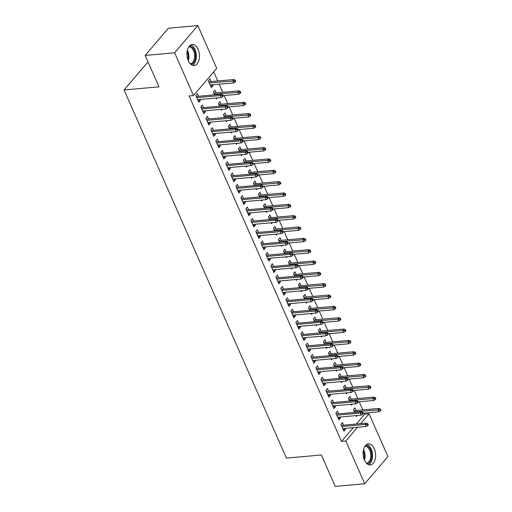 <?xml version="1.0" encoding="UTF-8"?>
<svg xmlns="http://www.w3.org/2000/svg" width="512" height="512" viewBox="0 0 512 512"><rect width="100%" height="100%" fill="white"/><g stroke="black" fill="none" stroke-linecap="round" stroke-linejoin="round"><path stroke-width="0.77" d="M364.48 460.147A10.566 6.214 -95.1 0 1 368.435 443.885A10.566 6.214 -95.1 0 1 374.266 448.678A10.566 6.214 -95.1 0 1 370.31 464.941A10.566 6.214 -95.1 0 1 364.48 460.147M188.301 60.698A10.566 6.214 -95.1 0 1 192.256 44.435A10.566 6.214 -95.1 0 1 198.086 49.229A10.566 6.214 -95.1 0 1 194.131 65.491A10.566 6.214 -95.1 0 1 188.301 60.698M356.314 424.038L364.704 414.208L364.218 413.094M362.797 409.875L359.213 401.754M357.792 398.534L354.214 390.413M352.794 387.194L349.21 379.072M347.789 375.853L344.205 367.725M342.79 364.512L339.206 356.384M337.786 353.171L334.202 345.043M332.781 341.824L329.203 333.702M327.782 330.483L324.198 322.362M322.778 319.142L319.194 311.021M317.779 307.802L314.195 299.68M312.774 296.461L309.19 288.339M307.77 285.12L304.192 276.998M302.771 273.779L299.187 265.658M297.766 262.438L294.182 254.31M292.768 251.098L289.184 242.97M287.763 239.75L284.179 231.629M282.758 228.41L279.181 220.288M277.76 217.069L274.176 208.947M272.755 205.728L269.171 197.606M267.757 194.387L264.173 186.266M262.752 183.046L259.168 174.925M257.747 171.706L254.17 163.584M252.749 160.365L249.165 152.237M247.744 149.024L244.16 140.896M242.746 137.683L239.162 129.555M237.741 126.336L234.157 118.214M232.742 114.995L229.158 106.874M227.738 103.654L224.154 95.533M222.733 92.314L219.155 84.192M217.734 80.973L213.715 71.866M364.704 414.208L369.075 413.818L387.936 456.576L364.717 483.776L345.862 441.018L357.594 427.27M148.339 62.65L147.283 62.746L124.064 89.946L286.438 458.093L321.382 454.982L335.238 486.4L364.717 483.776M124.064 89.946L159.008 86.842L145.152 55.424L168.365 28.224L197.85 25.6L216.71 68.358L193.491 95.558L174.637 52.8L197.85 25.6M351.155 399.123L350.003 396.512L348.435 398.355L349.632 401.062M352.282 404.166L351.437 405.158L351.046 404.282M338.605 413.83L337.453 411.219L335.885 413.056L338.886 419.859L340.454 418.022L340.026 417.043M341.152 376.442L340 373.83L338.432 375.667L339.622 378.381M342.272 381.485L341.434 382.477L341.043 381.594M328.602 391.142L327.45 388.538L325.882 390.374L328.883 397.178L330.451 395.341L330.022 394.362M331.149 353.76L329.997 351.149L328.429 352.986L329.619 355.693M332.269 358.803L331.43 359.789L331.04 358.912M318.598 368.461L317.446 365.85L315.878 367.686L318.88 374.496L320.448 372.659L320.019 371.68M321.139 331.078L319.994 328.467L318.419 330.304L319.616 333.011M322.266 336.122L321.421 337.107L321.037 336.23M308.595 345.779L307.443 343.168L305.875 345.005L308.877 351.814L310.445 349.971L310.016 348.998M311.136 308.39L309.984 305.779L308.416 307.622L309.613 310.33M312.262 313.44L311.418 314.426L311.034 313.549M298.592 323.098L297.44 320.486L295.872 322.323L298.874 329.126L300.442 327.29L300.006 326.317M301.133 285.709L299.981 283.098L298.413 284.934L299.61 287.648M302.259 290.752L301.414 291.744L301.03 290.867M288.582 300.416L287.43 297.805L285.862 299.642L288.864 306.445L290.432 304.608L290.003 303.629M291.13 263.027L289.978 260.416L288.41 262.253L289.606 264.96M292.256 268.07L291.411 269.056L291.021 268.179M278.579 277.728L277.427 275.117L275.859 276.96L278.861 283.763L280.429 281.926L280 280.947M281.126 240.346L279.974 237.734L278.406 239.571L279.597 242.278M282.246 245.389L281.408 246.374L281.018 245.498M268.576 255.046L267.424 252.435L265.856 254.272L268.858 261.082L270.426 259.238L269.997 258.266M271.117 217.664L269.971 215.053L268.403 216.89L269.594 219.597M272.243 222.707L271.398 223.693L271.014 222.816M258.573 232.365L257.421 229.754L255.853 231.59L258.854 238.394L260.422 236.557L259.994 235.584M261.114 194.976L259.962 192.365L258.394 194.208L259.59 196.915M262.24 200.026L261.395 201.011L261.011 200.134M248.57 209.683L247.418 207.072L245.85 208.909L248.851 215.712L250.419 213.875L249.984 212.902M251.11 172.294L249.958 169.683L248.39 171.52L249.587 174.234M252.237 177.338L251.392 178.33L251.008 177.446M238.56 186.995L237.414 184.39L235.84 186.227L238.842 193.03L240.41 191.194L239.981 190.214M241.107 149.613L239.955 147.002L238.387 148.838L239.584 151.546M242.234 154.656L241.389 155.642L240.998 154.765M228.557 164.314L227.405 161.702L225.837 163.546L228.838 170.349L230.406 168.512L229.978 167.533M231.104 126.931L229.952 124.32L228.384 126.157L229.574 128.864M232.224 131.974L231.386 132.96L230.995 132.083M218.554 141.632L217.402 139.021L215.834 140.858L218.835 147.667L220.403 145.824L219.974 144.851M221.101 104.243L219.949 101.638L218.381 103.475L219.571 106.182M222.221 109.293L221.382 110.278L220.992 109.402M208.55 118.95L207.398 116.339L205.83 118.176L208.832 124.979L210.4 123.142L209.971 122.17M211.091 81.562L209.939 78.95L208.371 80.794L211.373 87.597L212.941 85.76L212.512 84.781M198.547 96.269L197.395 93.658L195.827 95.494L198.829 102.298L200.397 100.461L199.962 99.482M193.491 95.558L189.126 95.949L341.491 441.408L353.229 427.661M203.546 107.61L202.394 104.998L200.826 106.835L203.827 113.638L205.395 111.802L204.966 110.829M216.096 92.902L214.944 90.291L213.376 92.134L214.573 94.842M217.222 97.952L216.378 98.938L215.987 98.061M213.549 130.291L212.403 127.68L210.829 129.517L213.83 136.32L215.405 134.483L214.97 133.51M226.099 115.59L224.947 112.979L223.379 114.816L224.576 117.523M227.226 120.634L226.381 121.619L225.997 120.742M223.558 152.973L222.406 150.362L220.838 152.198L223.84 159.008L225.408 157.171L224.973 156.192M236.102 138.272L234.95 135.661L233.382 137.498L234.579 140.205M237.229 143.315L236.384 144.301L236 143.424M233.562 175.654L232.41 173.043L230.842 174.886L233.843 181.69L235.411 179.853L234.982 178.874M246.112 160.954L244.96 158.342L243.392 160.179L244.582 162.893M247.232 165.997L246.394 166.989L246.003 166.106M243.565 198.342L242.413 195.731L240.845 197.568L243.846 204.371L245.414 202.534L244.986 201.555M256.115 183.635L254.963 181.024L253.395 182.861L254.586 185.574M257.235 188.678L256.397 189.67L256.006 188.794M253.568 221.024L252.416 218.413L250.848 220.25L253.85 227.053L255.418 225.216L254.989 224.243M266.118 206.317L264.966 203.712L263.398 205.549L264.595 208.256M267.245 211.366L266.4 212.352L266.01 211.475M263.571 243.706L262.419 241.094L260.851 242.931L263.853 249.741L265.421 247.898L264.992 246.925M276.122 229.005L274.97 226.394L273.402 228.23L274.598 230.938M277.248 234.048L276.403 235.034L276.019 234.157M273.581 266.387L272.429 263.776L270.861 265.619L273.862 272.422L275.43 270.586L274.995 269.606M286.125 251.686L284.973 249.075L283.405 250.912L284.602 253.619M287.251 256.73L286.406 257.715L286.022 256.838M283.584 289.069L282.432 286.464L280.864 288.301L283.866 295.104L285.434 293.267L285.005 292.288M296.128 274.368L294.982 271.757L293.408 273.594L294.605 276.307M297.254 279.411L296.41 280.403L296.026 279.52M293.587 311.757L292.435 309.146L290.867 310.982L293.869 317.786L295.437 315.949L295.008 314.97M306.138 297.05L304.986 294.438L303.418 296.282L304.608 298.989M307.258 302.099L306.419 303.085L306.029 302.208M303.59 334.438L302.438 331.827L300.87 333.664L303.872 340.467L305.44 338.63L305.011 337.658M316.141 319.731L314.989 317.126L313.421 318.963L314.618 321.67M317.261 324.781L316.422 325.766L316.032 324.89M313.594 357.12L312.442 354.509L310.874 356.346L313.875 363.155L315.443 361.312L315.014 360.339M326.144 342.419L324.992 339.808L323.424 341.645L324.621 344.352M327.27 347.462L326.426 348.448L326.035 347.571M323.603 379.802L322.451 377.19L320.883 379.034L323.878 385.837L325.453 384L325.018 383.021M336.147 365.101L334.995 362.49L333.427 364.326L334.624 367.034M337.274 370.144L336.429 371.13L336.045 370.253M333.606 402.49L332.454 399.878L330.886 401.715L333.888 408.518L335.456 406.682L335.021 405.702M346.15 387.782L344.998 385.171L343.43 387.008L344.627 389.722M347.277 392.826L346.432 393.818L346.048 392.934M343.61 425.171L342.458 422.56L340.89 424.397L343.891 431.2L345.459 429.363L345.03 428.39M356.16 410.464L355.008 407.853L353.44 409.696L354.63 412.403M357.28 415.514L356.442 416.499L356.051 415.622M360.685 423.648L369.075 413.818M145.152 55.424L174.637 52.8M341.491 441.408L345.862 441.018M198.106 100.666L200.397 100.461M210.656 85.958L212.941 85.76M203.11 112.006L205.395 111.802M208.109 123.347L210.4 123.142M213.114 134.688L215.405 134.483M218.112 146.029L220.403 145.824M223.117 157.37L225.408 157.171M228.122 168.71L230.406 168.512M233.12 180.058L235.411 179.853M238.125 191.398L240.41 191.194M243.123 202.739L245.414 202.534M248.128 214.08L250.419 213.875M253.133 225.421L255.418 225.216M258.131 236.762L260.422 236.557M263.136 248.102L265.421 247.898M268.134 259.443L270.426 259.238M273.139 270.784L275.43 270.586M278.144 282.131L280.429 281.926M283.142 293.472L285.434 293.267M288.147 304.813L290.432 304.608M293.146 316.154L295.437 315.949M298.15 327.494L300.442 327.29M303.149 338.835L305.44 338.63M308.154 350.176L310.445 349.971M313.158 361.517L315.443 361.312M318.157 372.858L320.448 372.659M323.162 384.198L325.453 384M328.16 395.546L330.451 395.341M333.165 406.886L335.456 406.682M338.17 418.227L340.454 418.022M343.168 429.568L345.459 429.363M222.138 95.59L222.637 96.723L223.264 95.987L222.765 94.854L222.138 95.59L220.269 95.558L221.165 97.6L197.677 99.686M196.774 97.645L220.269 95.558L221.395 94.234L196.256 96.467M222.765 94.854L221.395 94.234M221.165 97.6L222.637 96.723M235.187 82.022L235.814 81.286L235.315 80.154L234.688 80.89L235.187 82.022L233.715 82.893L232.813 80.851L233.946 79.533L208.806 81.766M234.688 80.89L209.325 82.944M233.715 82.893L210.221 84.986M233.946 79.533L235.315 80.154M227.136 106.931L227.642 108.064L228.269 107.328L227.77 106.195L227.136 106.931L225.267 106.899L226.17 108.941L202.675 111.027M201.779 108.986L225.267 106.899L226.4 105.574L201.261 107.814M227.77 106.195L226.4 105.574M226.17 108.941L227.642 108.064M232.141 118.272L232.64 119.405L233.267 118.675L232.768 117.536L232.141 118.272L230.272 118.24L231.168 120.282L207.68 122.368M206.778 120.333L230.272 118.24L231.398 116.915L206.259 119.155M232.768 117.536L231.398 116.915M231.168 120.282L232.64 119.405M240.186 93.363L240.813 92.627L240.314 91.494L239.686 92.23L240.186 93.363L238.72 94.234L237.818 92.198L238.944 90.874L213.805 93.107M239.686 92.23L214.323 94.285M238.72 94.234L223.104 95.629M238.944 90.874L240.314 91.494M245.19 104.704L245.818 103.968L245.318 102.835L244.691 103.571L245.19 104.704L243.718 105.581L242.816 103.539L243.949 102.214L218.81 104.448M244.691 103.571L219.328 105.626M243.718 105.581L228.109 106.97M243.949 102.214L245.318 102.835M189.286 46.131A9.146 5.376 -95.1 0 1 189.331 46.125A9.146 5.376 -95.1 0 1 195.494 54.765A9.146 5.376 -95.1 0 1 190.944 64.346A9.146 5.376 -95.1 0 1 190.906 64.352M190.24 63.731A8.467 4.979 84.9 0 0 190.336 63.725A8.467 4.979 84.9 0 0 194.554 54.848A8.467 4.979 84.9 0 0 188.845 46.848L188.845 46.848A8.467 4.979 84.9 0 0 188.742 46.861M192.493 65.274A10.502 6.176 84.9 0 0 196.288 54.688A10.502 6.176 84.9 0 0 190.682 44.941M365.459 445.581A9.146 5.376 -95.1 0 1 365.51 445.574A9.146 5.376 -95.1 0 1 371.674 454.214A9.146 5.376 -95.1 0 1 367.123 463.795A9.146 5.376 -95.1 0 1 367.085 463.802M366.419 463.174A8.467 4.979 84.9 0 0 366.515 463.168A8.467 4.979 84.9 0 0 370.726 454.298A8.467 4.979 84.9 0 0 365.024 446.298A8.467 4.979 84.9 0 0 365.018 446.298A8.467 4.979 84.9 0 0 364.922 446.31M368.666 464.723A10.502 6.176 84.9 0 0 372.461 454.138A10.502 6.176 84.9 0 0 366.861 444.39M237.146 129.613L237.645 130.752L238.272 130.016L237.773 128.877L237.146 129.613L235.27 129.581L236.173 131.622L212.685 133.715M211.782 131.674L235.27 129.581L236.403 128.256L211.264 130.496M237.773 128.877L236.403 128.256M236.173 131.622L237.645 130.752M242.144 140.954L242.643 142.093L243.27 141.357L242.771 140.224L242.144 140.954L240.275 140.922L241.178 142.963L217.683 145.056M216.781 143.014L240.275 140.922L241.402 139.597L216.262 141.837M242.771 140.224L241.402 139.597M241.178 142.963L242.643 142.093M250.189 116.045L250.822 115.309L250.317 114.176L249.69 114.912L250.189 116.045L248.723 116.922L247.821 114.88L248.954 113.555L223.808 115.789M249.69 114.912L224.333 116.966M248.723 116.922L233.107 118.31M248.954 113.555L250.317 114.176M255.194 127.386L255.821 126.65L255.322 125.517L254.694 126.253L255.194 127.386L253.722 128.262L252.826 126.221L253.952 124.896L228.813 127.13M254.694 126.253L229.331 128.307M253.722 128.262L238.112 129.651M253.952 124.896L255.322 125.517M247.149 152.301L247.648 153.434L248.275 152.698L247.776 151.565L247.149 152.301L245.28 152.262L246.176 154.304L222.688 156.397M221.786 154.355L245.28 152.262L246.406 150.944L221.267 153.178M247.776 151.565L246.406 150.944M246.176 154.304L247.648 153.434M260.198 138.726L260.826 137.99L260.326 136.858L259.699 137.594L260.198 138.726L258.726 139.603L257.824 137.562L258.957 136.237L233.818 138.477M259.699 137.594L234.336 139.648M258.726 139.603L243.11 140.992M258.957 136.237L260.326 136.858M252.147 163.642L252.653 164.774L253.28 164.038L252.774 162.906L252.147 163.642L250.278 163.603L251.181 165.645L227.686 167.738M226.79 165.696L250.278 163.603L251.411 162.285L226.272 164.518M252.774 162.906L251.411 162.285M251.181 165.645L252.653 164.774M265.197 150.067L265.824 149.338L265.325 148.198L264.698 148.934L265.197 150.067L263.731 150.944L262.829 148.902L263.955 147.578L238.816 149.818M264.698 148.934L239.334 150.995M263.731 150.944L248.115 152.333M263.955 147.578L265.325 148.198M257.152 174.982L257.651 176.115L258.278 175.379L257.779 174.246L257.152 174.982L255.283 174.95L256.179 176.992L232.691 179.078M231.789 177.037L255.283 174.95L256.41 173.626L231.27 175.859M257.779 174.246L256.41 173.626M256.179 176.992L257.651 176.115M270.202 161.414L270.829 160.678L270.33 159.539L269.702 160.275L270.202 161.414L268.73 162.285L267.827 160.243L268.96 158.918L243.821 161.158M269.702 160.275L244.339 162.336M268.73 162.285L253.12 163.674M268.96 158.918L270.33 159.539M262.157 186.323L262.656 187.456L263.283 186.72L262.784 185.587L262.157 186.323L260.282 186.291L261.184 188.333L237.696 190.419M236.794 188.378L260.282 186.291L261.414 184.966L236.275 187.2M262.784 185.587L261.414 184.966M261.184 188.333L262.656 187.456M275.2 172.755L275.827 172.019L275.328 170.886L274.701 171.616L275.2 172.755L273.734 173.626L272.832 171.584L273.958 170.259L248.819 172.499M274.701 171.616L249.344 173.677M273.734 173.626L258.118 175.014M273.958 170.259L275.328 170.886M267.155 197.664L267.654 198.797L268.282 198.061L267.782 196.928L267.155 197.664L265.286 197.632L266.189 199.674L242.694 201.76M241.792 199.718L265.286 197.632L266.413 196.307L241.274 198.541M267.782 196.928L266.413 196.307M266.189 199.674L267.654 198.797M280.205 184.096L280.832 183.36L280.333 182.227L279.706 182.963L280.205 184.096L278.733 184.966L277.837 182.925L278.963 181.606L253.824 183.84M279.706 182.963L254.342 185.018M278.733 184.966L263.123 186.355M278.963 181.606L280.333 182.227M272.16 209.005L272.659 210.138L273.286 209.402L272.787 208.269L272.16 209.005L270.291 208.973L271.187 211.014L247.699 213.101M246.797 211.059L270.291 208.973L271.418 207.648L246.278 209.888M272.787 208.269L271.418 207.648M271.187 211.014L272.659 210.138M285.21 195.437L285.837 194.701L285.338 193.568L284.704 194.304L285.21 195.437L283.738 196.307L282.835 194.266L283.968 192.947L258.829 195.181M284.704 194.304L259.347 196.358M283.738 196.307L268.122 197.696M283.968 192.947L285.338 193.568M277.158 220.346L277.664 221.478L278.291 220.742L277.786 219.61L277.158 220.346L275.29 220.314L276.192 222.355L252.698 224.442M251.802 222.4L275.29 220.314L276.422 218.989L251.283 221.229M277.786 219.61L276.422 218.989M276.192 222.355L277.664 221.478M290.208 206.778L290.835 206.042L290.336 204.909L289.709 205.645L290.208 206.778L288.736 207.654L287.84 205.613L288.966 204.288L263.827 206.522M289.709 205.645L264.346 207.699M288.736 207.654L273.126 209.043M288.966 204.288L290.336 204.909M282.163 231.686L282.662 232.819L283.29 232.09L282.79 230.95L282.163 231.686L280.294 231.654L281.19 233.696L257.702 235.789M256.8 233.747L280.294 231.654L281.421 230.33L256.282 232.57M282.79 230.95L281.421 230.33M281.19 233.696L282.662 232.819M295.213 218.118L295.84 217.382L295.341 216.25L294.714 216.986L295.213 218.118L293.741 218.995L292.838 216.954L293.971 215.629L268.832 217.862M294.714 216.986L269.35 219.04M293.741 218.995L278.131 220.384M293.971 215.629L295.341 216.25M287.168 243.027L287.667 244.166L288.294 243.43L287.795 242.298L287.168 243.027L285.293 242.995L286.195 245.037L262.701 247.13M261.805 245.088L285.293 242.995L286.426 241.67L261.286 243.91M287.795 242.298L286.426 241.67M286.195 245.037L287.667 244.166M300.211 229.459L300.838 228.723L300.339 227.59L299.712 228.326L300.211 229.459L298.746 230.336L297.843 228.294L298.97 226.97L273.83 229.203M299.712 228.326L274.349 230.381M298.746 230.336L283.13 231.725M298.97 226.97L300.339 227.59M292.166 254.368L292.666 255.507L293.293 254.771L292.794 253.638L292.166 254.368L290.298 254.336L291.2 256.378L267.706 258.47M266.803 256.429L290.298 254.336L291.424 253.018L266.285 255.251M292.794 253.638L291.424 253.018M291.2 256.378L292.666 255.507M305.216 240.8L305.843 240.064L305.344 238.931L304.717 239.667L305.216 240.8L303.744 241.677L302.848 239.635L303.974 238.31L278.835 240.55M304.717 239.667L279.354 241.722M303.744 241.677L288.134 243.066M303.974 238.31L305.344 238.931M297.171 265.715L297.67 266.848L298.298 266.112L297.798 264.979L297.171 265.715L295.296 265.677L296.198 267.718L272.71 269.811M271.808 267.77L295.296 265.677L296.429 264.358L271.29 266.592M297.798 264.979L296.429 264.358M296.198 267.718L297.67 266.848M310.221 252.141L310.848 251.411L310.342 250.272L309.715 251.008L310.221 252.141L308.749 253.018L307.846 250.976L308.979 249.651L283.84 251.891M309.715 251.008L284.358 253.069M308.749 253.018L293.133 254.406M308.979 249.651L310.342 250.272M302.17 277.056L302.675 278.189L303.302 277.453L302.797 276.32L302.17 277.056L300.301 277.018L301.203 279.059L277.709 281.152M276.813 279.11L300.301 277.018L301.434 275.699L276.288 277.933M302.797 276.32L301.434 275.699M301.203 279.059L302.675 278.189M315.219 263.488L315.846 262.752L315.347 261.613L314.72 262.349L315.219 263.488L313.747 264.358L312.851 262.317L313.978 260.992L288.838 263.232M314.72 262.349L289.357 264.41M313.747 264.358L298.138 265.747M313.978 260.992L315.347 261.613M307.174 288.397L307.674 289.53L308.301 288.794L307.802 287.661L307.174 288.397L305.306 288.365L306.202 290.406L282.714 292.493M281.811 290.451L305.306 288.365L306.432 287.04L281.293 289.274M307.802 287.661L306.432 287.04M306.202 290.406L307.674 289.53M320.224 274.829L320.851 274.093L320.352 272.96L319.725 273.69L320.224 274.829L318.752 275.699L317.85 273.658L318.982 272.333L293.843 274.573M319.725 273.69L294.362 275.75M318.752 275.699L303.136 277.088M318.982 272.333L320.352 272.96M312.179 299.738L312.678 300.87L313.306 300.134L312.806 299.002L312.179 299.738L310.304 299.706L311.206 301.747L287.712 303.834M286.816 301.792L310.304 299.706L311.437 298.381L286.298 300.614M312.806 299.002L311.437 298.381M311.206 301.747L312.678 300.87M325.222 286.17L325.85 285.434L325.35 284.301L324.723 285.037L325.222 286.17L323.757 287.04L322.854 284.998L323.981 283.68L298.842 285.914M324.723 285.037L299.36 287.091M323.757 287.04L308.141 288.429M323.981 283.68L325.35 284.301M317.178 311.078L317.677 312.211L318.304 311.475L317.805 310.342L317.178 311.078L315.309 311.046L316.211 313.088L292.717 315.174M291.814 313.133L315.309 311.046L316.435 309.722L291.296 311.955M317.805 310.342L316.435 309.722M316.211 313.088L317.677 312.211M330.227 297.51L330.854 296.774L330.355 295.642L329.728 296.378L330.227 297.51L328.755 298.381L327.859 296.339L328.986 295.021L303.846 297.254M329.728 296.378L304.365 298.432M328.755 298.381L313.146 299.77M328.986 295.021L330.355 295.642M322.182 322.419L322.682 323.552L323.309 322.816L322.81 321.683L322.182 322.419L320.307 322.387L321.21 324.429L297.722 326.515M296.819 324.474L320.307 322.387L321.44 321.062L296.301 323.302M322.81 321.683L321.44 321.062M321.21 324.429L322.682 323.552M335.232 308.851L335.859 308.115L335.354 306.982L334.726 307.718L335.232 308.851L333.76 309.728L332.858 307.686L333.99 306.362L308.851 308.595M334.726 307.718L309.37 309.773M333.76 309.728L318.144 311.117M333.99 306.362L335.354 306.982M327.181 333.76L327.68 334.893L328.314 334.163L327.808 333.024L327.181 333.76L325.312 333.728L326.214 335.77L302.72 337.862M301.824 335.821L325.312 333.728L326.438 332.403L301.299 334.643M327.808 333.024L326.438 332.403M326.214 335.77L327.68 334.893M340.23 320.192L340.858 319.456L340.358 318.323L339.731 319.059L340.23 320.192L338.758 321.069L337.862 319.027L338.989 317.702L313.85 319.936M339.731 319.059L314.368 321.114M338.758 321.069L323.149 322.458M338.989 317.702L340.358 318.323M332.186 345.101L332.685 346.24L333.312 345.504L332.813 344.365L332.186 345.101L330.317 345.069L331.213 347.11L307.725 349.203M306.822 347.162L330.317 345.069L331.443 343.744L306.304 345.984M332.813 344.365L331.443 343.744M331.213 347.11L332.685 346.24M345.235 331.533L345.862 330.797L345.363 329.664L344.736 330.4L345.235 331.533L343.763 332.41L342.861 330.368L343.994 329.043L318.854 331.277M344.736 330.4L319.373 332.454M343.763 332.41L328.147 333.798M343.994 329.043L345.363 329.664M337.184 356.442L337.69 357.581L338.317 356.845L337.818 355.712L337.184 356.442L335.315 356.41L336.218 358.451L312.723 360.544M311.827 358.502L335.315 356.41L336.448 355.085L311.309 357.325M337.818 355.712L336.448 355.085M336.218 358.451L337.69 357.581M350.234 342.874L350.861 342.138L350.362 341.005L349.734 341.741L350.234 342.874L348.768 343.75L347.866 341.709L348.992 340.384L323.853 342.624M349.734 341.741L324.371 343.795M348.768 343.75L333.152 345.139M348.992 340.384L350.362 341.005M342.189 367.789L342.688 368.922L343.315 368.186L342.816 367.053L342.189 367.789L340.32 367.75L341.216 369.792L317.728 371.885M316.826 369.843L340.32 367.75L341.446 366.432L316.307 368.666M342.816 367.053L341.446 366.432M341.216 369.792L342.688 368.922M355.238 354.214L355.866 353.485L355.366 352.346L354.739 353.082L355.238 354.214L353.766 355.091L352.864 353.05L353.997 351.725L328.858 353.965M354.739 353.082L329.376 355.136M353.766 355.091L338.157 356.48M353.997 351.725L355.366 352.346M347.194 379.13L347.693 380.262L348.32 379.526L347.821 378.394L347.194 379.13L345.318 379.091L346.221 381.133L322.733 383.226M321.83 381.184L345.318 379.091L346.451 377.773L321.312 380.006M347.821 378.394L346.451 377.773M346.221 381.133L347.693 380.262M360.243 365.555L360.87 364.826L360.365 363.686L359.738 364.422L360.243 365.555L358.771 366.432L357.869 364.39L359.002 363.066L333.856 365.306M359.738 364.422L334.381 366.483M358.771 366.432L343.155 367.821M359.002 363.066L360.365 363.686M352.192 390.47L352.691 391.603L353.318 390.867L352.819 389.734L352.192 390.47L350.323 390.438L351.226 392.48L327.731 394.566M326.829 392.525L350.323 390.438L351.45 389.114L326.31 391.347M352.819 389.734L351.45 389.114M351.226 392.48L352.691 391.603M365.242 376.902L365.869 376.166L365.37 375.034L364.742 375.763L365.242 376.902L363.77 377.773L362.874 375.731L364 374.406L338.861 376.646M364.742 375.763L339.379 377.824M363.77 377.773L348.16 379.162M364 374.406L365.37 375.034M357.197 401.811L357.696 402.944L358.323 402.208L357.824 401.075L357.197 401.811L355.328 401.779L356.224 403.821L332.736 405.907M331.834 403.866L355.328 401.779L356.454 400.454L331.315 402.688M357.824 401.075L356.454 400.454M356.224 403.821L357.696 402.944M370.246 388.243L370.874 387.507L370.374 386.374L369.747 387.104L370.246 388.243L368.774 389.114L367.872 387.072L369.005 385.754L343.866 387.987M369.747 387.104L344.384 389.165M368.774 389.114L353.158 390.502M369.005 385.754L370.374 386.374M362.195 413.152L362.701 414.285L363.328 413.549L362.822 412.416L362.195 413.152L360.326 413.12L361.229 415.162L337.734 417.248M336.838 415.206L360.326 413.12L361.459 411.795L336.32 414.029M362.822 412.416L361.459 411.795M361.229 415.162L362.701 414.285M375.245 399.584L375.872 398.848L375.373 397.715L374.746 398.451L375.245 399.584L373.779 400.454L372.877 398.413L374.003 397.094L348.864 399.328M374.746 398.451L349.382 400.506M373.779 400.454L358.163 401.843M374.003 397.094L375.373 397.715M367.2 424.493L367.699 425.626L368.326 424.89L367.827 423.757L367.2 424.493L365.331 424.461L366.227 426.502L342.739 428.589M341.837 426.547L365.331 424.461L366.458 423.136L341.318 425.376M367.827 423.757L366.458 423.136M366.227 426.502L367.699 425.626M380.25 410.925L380.877 410.189L380.378 409.056L379.75 409.792L380.25 410.925L378.778 411.795L377.875 409.754L379.008 408.435L353.869 410.669M379.75 409.792L354.387 411.846M378.778 411.795L363.168 413.184M379.008 408.435L380.378 409.056M187.347 50.253A8.467 4.979 -95.1 0 1 188.275 60.634M187.866 59.597A8.192 4.813 84.9 0 0 187.136 51.347M363.526 449.702A8.467 4.979 -95.1 0 1 364.448 460.083M364.045 459.04A8.192 4.813 84.9 0 0 363.309 450.797"/></g></svg>
